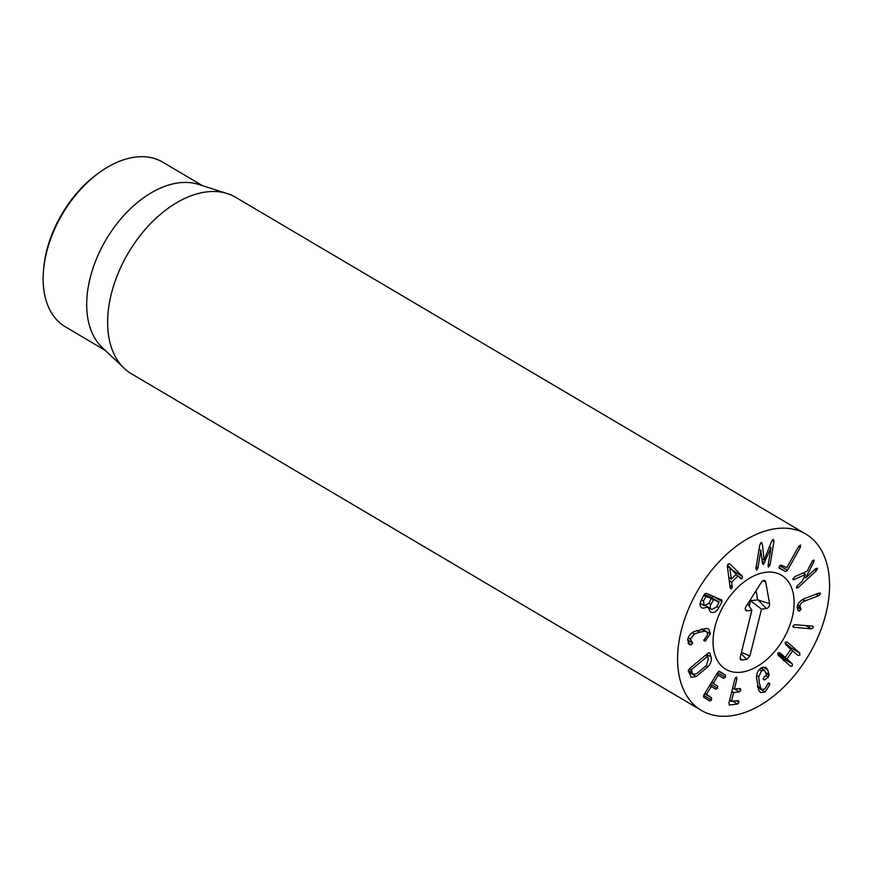 <?xml version="1.0" encoding="UTF-8"?>
<svg xmlns="http://www.w3.org/2000/svg" width="873" height="873" viewBox="0 0 873 873"><rect width="100%" height="100%" fill="white"/><g stroke="black" fill="none" stroke-linecap="round" stroke-linejoin="round"><path stroke-width="1.31" d="M768.098 566.642L768.775 567.035L768.087 565.497L771.001 547.753L763.373 564.613L762.402 563.161L760.809 550.328L757.906 568.061L756.629 570.102L755.898 568.563L759.772 544.948L761.354 542.428L762.358 544.021L764.104 559.899L771.459 541.718L773.118 539.459L773.969 541.369L770.095 564.984L768.36 567.003M773.118 539.459L773.664 539.503M764.039 559.909L761.867 558.622M760.809 550.328L759.063 549.292M760.874 550.306L759.074 549.248M770.935 547.775L769.386 546.858M771.001 547.753L769.397 546.814M800.355 547.306L787.457 570.298L785.7 571.597L779.273 568.279L779.371 566.217L781.084 565.06L786.78 567.701L798.708 546.454L800.617 545.025L800.355 547.306L798.751 546.356M792.815 579.443L794.004 579.617L792.815 579.443L794.67 576.737L807.099 571.193L812.654 560.411L814.203 560.16L813.952 561.514L805.724 577.926L815.666 568.683L817.543 568.268L816.473 570.626L798.217 587.594L796.34 587.987L797.42 585.652L802.058 581.342L805.517 574.445L794.004 579.617L792.782 578.886M805.724 577.926L804.219 577.042M805.517 574.445L803.062 572.994M799.952 606.277L800.999 609.31L799.592 610.969L798.544 610.947L797.213 607.39C797.529 603.385 800.192 600.351 805.212 598.3L818.983 593.073L820.467 593.749L818.787 595.659L805.004 600.897C801.698 602.261 800.017 604.051 799.952 606.277L797.736 604.978M797.616 609.801L799.592 610.969L798.544 610.947M800.999 609.31L797.245 607.095M800.661 608.525L797.322 606.549M820.173 592.996L820.467 593.749M792.924 626.825L793.895 627.403L792.968 625.908L794.866 624.686L812.414 626.137L813.352 627.6L811.443 628.855L793.262 627.229M812.414 626.137L813.058 626.323M790.512 666.197L777.985 655.099L777.821 652.971L779.665 652.677L785.253 657.358L790.84 649.359L785.493 644.339L785.329 642.222L787.173 641.928L799.712 653.026L799.886 655.132L798.02 655.448L792.586 650.909L787.01 658.908L792.204 663.786L792.389 665.881L790.774 666.394M783.212 660.468L783.037 658.362L777.996 653.266M792.837 650.854L790.578 649.719M790.72 649.708L790.545 647.613L785.056 642.746M785.045 657.434L777.723 653.113L785.253 657.358M763.231 679.227L764.541 679.881L763.231 679.227L764.05 677.044L766.69 674.993L764.584 670.311L761.572 670.791L758.735 676.793L759.314 682.621L760.656 687.913L761.954 689.506L764.737 689.092L768.502 682.872L769.746 683.57L768.535 682.85L769.746 683.57L769.735 684.607L765.228 691.929L760.645 692.616L758.713 690.281L756.476 677.295C756.705 673.116 758.244 670.006 761.092 667.954L765.697 667.288L767.662 669.689L769.015 674.491L768.371 677.241L764.541 679.881L763.209 679.107M765.228 691.929L757.775 687.531M769.735 684.607L767.945 683.548M760.656 687.913L757.469 686.025M758.735 676.793L756.651 675.56M761.572 670.791L759.368 669.482M736.365 677.121L736.91 678.943L734.444 688.972L740.304 688.481L740.915 690.074L739.464 691.853L733.702 692.551L731.421 701.259L738.405 700.648L739.027 702.241L737.576 704.031L729.37 705.024L728.846 703.496L734.826 679.205L736.736 677.175M737.576 704.031L732.971 701.303M729.653 700.211L731.509 701.477M739.464 691.853L734.859 689.135M740.915 690.074L738.569 688.688M732.676 687.935L734.542 689.179M725.496 675.211L725.288 677.317L723.575 678.365L718.163 675.189L713.328 683.341L717.639 686.123L717.431 688.219L715.707 689.277L711.397 686.484L706.497 694.242L711.626 697.876L711.419 699.982L709.694 701.03L703.562 697.069L703.802 695.094L717.737 672.33L719.374 671.25L725.496 675.211L718.774 671.239M711.626 697.876L704.631 693.74M711.397 686.484L709.553 685.698M717.431 688.219L710.513 684.137M717.639 686.123L711.506 682.5M718.414 675.025L716.569 674.24M729.839 567.886L731.29 579.094L736.332 574.259L729.893 567.821L727.395 566.435M729.893 567.821L727.384 566.337M731.29 579.094L728.791 577.62M742.214 576.115L742.126 578.69L740.74 578.712L738.023 575.962L731.661 582.062L732.283 586.809L731.727 588.653L730.243 588.413L727.427 566.708L728.158 563.958L730.123 564.122L742.214 576.115L733.047 570.691L727.471 565.169M742.574 576.595L733.047 570.691M732.283 586.809L729.763 585.325M731.661 582.062L729.173 580.589M738.023 575.962L735.874 574.696M703.409 601.039L704.315 605.72L708.876 603.418L711.211 598.627L706.05 596.39L703.409 601.039L701.456 599.882M711.266 598.878L704.271 594.535L711.233 598.649M719.112 602.294L713.601 599.675L710.895 604.443C709.716 606.921 710.022 608.568 711.822 609.409L716.657 606.953L719.046 602.043L709.88 596.63L704.184 594.371M710.895 604.443L708.941 603.298M705.919 605.938L711.822 609.409M721.633 599.947L722.047 601.562L718.817 607.706C716.602 611.864 713.808 613.293 710.426 611.984L707.992 607.193L702.689 608.208C699.797 606.931 699.328 604.258 701.303 600.177L704.576 593.967L706.224 593.247L721.796 600.035M711.975 597.863L712.881 596.139L722.047 601.562M710.393 633.842L704.904 641.208L703.78 640.324L707.697 634.551L706.683 631.681L704.969 631.244L699.764 632.15L694.395 634.005L690.347 639.091L692.704 643.215L691.187 644.809L689.343 644.405L687.651 639.789C688.262 636.308 690.347 633.602 693.937 631.659L706.246 628.429L708.789 629.084L710.393 633.842L702.143 628.975M690.303 644.809L688.59 643.794M691.187 644.809L687.989 642.921M687.673 639.702L692.704 643.215L687.608 640.215M690.347 639.091L688.186 637.814M694.395 634.005L692.224 632.718M704.969 631.244L701.423 629.149M703.78 640.324L704.904 641.208L703.758 640.531M705.864 640.738L704.053 639.658M692.147 672.505L693.293 674.272L696.578 673.705L706.344 665.553L708.352 658.973L707.545 656.354L691.471 669.591L692.147 672.505L688.284 670.224M707.545 656.354L705.471 655.285M707.916 666.754L696.239 676.499L691.22 677.252L688.306 670.77L689.288 668.794L708.199 653.004L709.76 652.873L711.026 656.933C711.964 659.999 710.938 663.284 707.916 666.754L706.192 665.728M696.239 676.499L688.71 672.057M754.632 708.309A102.479 64.209 -59.4 0 1 701.466 710.458A102.479 64.209 -59.4 0 1 698.291 589.57A102.479 64.209 -59.4 0 1 805.692 533.981A102.479 64.209 -59.4 0 1 824.396 619.361A102.479 64.209 -59.4 0 1 754.632 708.309M753.017 576.311A54.65 34.243 -59.4 0 1 781.379 575.165A54.65 34.243 -59.4 0 1 783.07 639.636A54.65 34.243 -59.4 0 1 725.79 669.285A54.65 34.243 -59.4 0 1 715.816 623.748A54.65 34.243 -59.4 0 1 753.017 576.311M101.497 171.032L99.653 172.308A92.232 57.793 120.6 0 0 43.868 266.745L43.65 268.971A95.648 59.931 -59.4 0 1 101.497 171.032A95.648 59.931 -59.4 0 1 113.075 164.157A95.648 59.931 -59.4 0 1 162.705 162.149L202.58 185.709M105.295 350.411L65.42 326.862A95.648 59.931 -59.4 0 1 43.65 268.971M124.184 368.297L102.152 347.432A95.648 59.931 -59.4 0 1 93.52 266.658A95.648 59.931 -59.4 0 1 156.627 189.877A95.648 59.931 -59.4 0 1 198.444 184.389L227.362 193.61A102.479 64.209 120.6 0 0 182.555 199.491A102.479 64.209 120.6 0 0 114.941 281.75A102.479 64.209 120.6 0 0 124.184 368.297A102.479 64.209 120.6 0 0 131.496 373.819L701.466 710.458M805.692 533.981L235.721 197.353A102.479 64.209 120.6 0 0 227.362 193.61M749.885 656.016L746.699 659.421L741.875 659.988A3.416 2.139 -59.4 0 1 740.555 659.497A3.416 2.139 -59.4 0 1 740.239 657.151L751.86 610.292L747.037 610.86A3.416 2.139 -59.4 0 1 745.717 610.38A3.416 2.139 -59.4 0 1 746.055 606.506L761.431 582.258A3.416 2.139 -59.4 0 1 764.486 580.392A3.416 2.139 -59.4 0 1 765.676 581.756L769.593 603.734A3.416 2.139 -59.4 0 1 766.33 608.59L761.507 609.158L749.885 656.016L741.428 652.338M746.699 659.421L741.122 653.561M761.507 609.158L750.584 600.7L757.699 599.871L756.073 590.715M749.23 606.157L750.584 600.7M769.593 603.734L757.699 599.871M747.037 610.86L745.28 609.016M751.86 610.292L747.757 603.832M741.875 659.988L740.118 658.144M714.998 626.759A54.65 34.243 -59.4 0 1 781.379 575.165A54.65 34.243 -59.4 0 1 783.07 639.636A54.65 34.243 -59.4 0 1 725.79 669.285A54.65 34.243 -59.4 0 1 714.998 626.759M770.095 564.984L768.349 563.958M773.969 541.369L772.147 540.289M762.358 544.021L760.558 542.951M757.906 568.061L756.149 567.024M764.879 562.528L762.14 560.913M787.457 570.298L779.698 565.715M785.7 571.597L778.923 567.592M798.217 587.594L796.591 586.634M816.473 570.626L814.705 569.578M813.952 561.514L812.436 560.619M805.004 600.897L802.658 599.511M818.787 595.659L816.2 594.131M811.443 628.855L805.932 625.603M792.204 663.786L783.037 658.362M787.02 659.18L777.843 653.768M787.01 658.908L777.843 653.495M799.712 653.026L790.545 647.613M768.371 677.241L765.894 675.778M769.135 675.145L766.374 673.52M769.015 674.491L766.188 672.821M767.662 669.689L763.089 666.983M739.027 702.241L736.681 700.855M731.41 701.423L729.61 700.364L731.443 701.477M733.506 692.813L731.727 691.765M733.702 692.551L731.814 691.438M734.433 689.113L732.643 688.055M736.91 678.943L735.284 677.983M711.419 699.982L703.638 695.377M706.464 694.537L704.762 693.533M706.497 694.242L704.893 693.304M713.328 683.341L711.615 682.326M713.361 683.046L711.757 682.097M725.288 677.317L717.508 672.712M731.727 588.653L730.057 587.671M742.126 578.69L738.754 576.693M706.05 596.39L703.954 595.146M705.799 596.499L703.845 595.342M713.35 599.784L704.315 594.448M713.601 599.675L704.435 594.251M718.817 607.706L716.864 606.549M699.764 632.15L696.829 630.415M691.329 669.886L689.364 668.729M691.471 669.591L689.637 668.5M707.436 656.289L705.58 655.197L707.501 656.289M711.026 656.933L706.617 654.324M766.33 608.59L758.55 600.417M765.676 581.756L762.729 580.872M761.954 689.506L757.655 686.964M764.584 670.311L760.863 668.118M734.466 689.168L732.633 688.088M700.168 603.308L703.944 605.535M709.913 596.641L719.079 602.054M706.683 631.681L702.11 628.975M688.513 671.446L693.293 674.272"/></g></svg>
